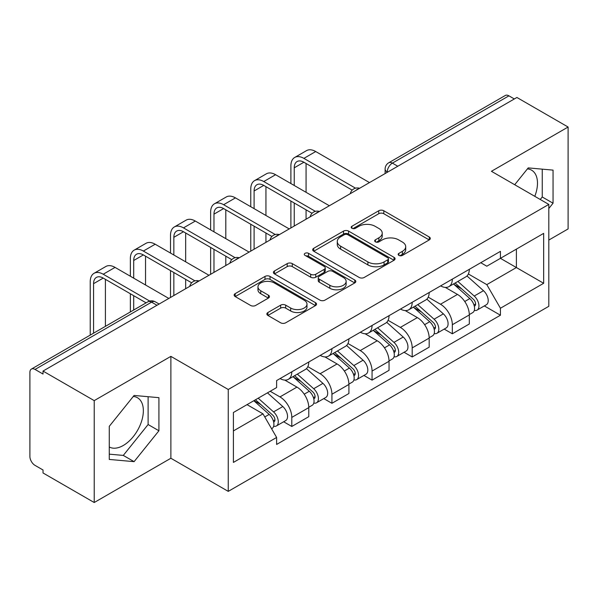<?xml version="1.0" encoding="UTF-8"?>
<svg xmlns="http://www.w3.org/2000/svg" width="598" height="598" viewBox="0 0 598 598"><rect width="100%" height="100%" fill="white"/><g stroke="black" fill="none" stroke-linecap="round" stroke-linejoin="round"><path stroke-width="0.9" d="M398.888 255.406A2.497 1.443 0 0 0 402.424 255.406L429.259 239.918A3.573 2.063 0 0 0 430.306 238.46A3.573 2.063 0 0 0 429.259 237.002L383.804 210.758A3.573 2.063 0 0 0 378.751 210.758L351.923 226.246A2.497 1.443 0 0 0 351.19 227.27A2.497 1.443 0 0 0 351.923 228.286A2.497 1.443 0 0 0 355.459 228.286L358.927 226.283A11.429 6.6 0 0 1 375.088 226.283L378.878 228.473A11.429 6.6 0 0 1 382.227 233.138A11.429 6.6 0 0 1 378.878 237.802L375.409 239.805A2.497 1.443 0 0 0 374.677 240.83A2.497 1.443 0 0 0 375.409 241.846A2.497 1.443 0 0 0 378.945 241.846L382.414 239.843A11.429 6.6 0 0 1 398.574 239.843L402.364 242.033A11.429 6.6 0 0 1 405.713 246.697A11.429 6.6 0 0 1 402.364 251.362L398.888 253.365A2.497 1.443 0 0 0 398.156 254.382A2.497 1.443 0 0 0 398.888 255.406L398.888 253.365M527.421 168.898A28.375 16.385 -60 0 1 531.607 170.183A28.375 16.385 -60 0 1 534.791 196.323M133.287 396.452A28.375 16.385 -60 0 1 137.48 397.737A28.375 16.385 -60 0 1 141.823 420.476A28.375 16.385 -60 0 1 123.285 445.48A28.375 16.385 -60 0 1 109.27 446.983M267.897 312.522A3.573 2.063 0 0 0 266.85 313.98A3.573 2.063 0 0 0 267.897 315.438L280.649 322.8A3.573 2.063 0 0 0 285.695 322.8L315.497 305.593A3.573 2.063 0 0 0 316.544 304.135A3.573 2.063 0 0 0 315.497 302.678L270.042 276.433A3.573 2.063 0 0 0 264.989 276.433L235.193 293.64A3.573 2.063 0 0 0 234.147 295.098A3.573 2.063 0 0 0 235.193 296.556L250.599 305.451A3.573 2.063 0 0 0 255.645 305.451L268.397 298.088A3.573 2.063 0 0 0 269.444 296.63A3.573 2.063 0 0 0 268.397 295.173L260.758 290.763A9.553 5.517 0 0 1 257.962 286.861A9.553 5.517 0 0 1 263.86 281.763A9.553 5.517 0 0 1 274.273 282.959L304.195 300.241A9.553 5.517 0 0 1 306.991 304.135A9.553 5.517 0 0 1 301.093 309.233A9.553 5.517 0 0 1 290.688 308.037L285.695 305.159A3.573 2.063 0 0 0 280.649 305.159L267.897 312.522L267.897 315.438M228.249 389.485L170.879 356.363L94.215 400.623L43.019 371.066L516.904 97.474L568.1 127.03L491.436 171.297L548.807 204.419L228.249 389.485L228.249 491.377L548.807 306.311L548.807 204.419M359.181 277.457A3.573 2.063 0 0 0 364.234 277.457L394.03 260.257A3.573 2.063 0 0 0 395.076 258.792A3.573 2.063 0 0 0 394.03 257.334L348.574 231.097A3.573 2.063 0 0 0 343.529 231.097L313.726 248.297A3.573 2.063 0 0 0 312.679 249.755A3.573 2.063 0 0 0 313.726 251.212L359.181 277.457M306.012 255.944A2.497 1.443 0 0 1 308.553 256.295L308.553 253.328L354.764 280.006A3.573 2.063 0 0 1 355.81 281.464A3.573 2.063 0 0 1 354.764 282.921L324.968 300.129A3.573 2.063 0 0 1 319.915 300.129L274.46 273.884L274.46 270.969A3.573 2.063 0 0 0 273.413 272.426A3.573 2.063 0 0 0 274.46 273.884M274.46 270.969L287.212 263.606A3.573 2.063 0 0 1 292.265 263.606L310.698 274.25A3.573 2.063 0 0 0 315.751 274.25L324.206 269.369A3.573 2.063 0 0 0 325.252 267.904A3.573 2.063 0 0 0 324.206 266.446L305.017 255.368A2.497 1.443 0 0 1 304.285 254.352A2.497 1.443 0 0 1 305.825 253.014A2.497 1.443 0 0 1 308.553 253.328M94.215 400.623L94.215 502.522L43.019 472.966L43.019 469.991L35.043 465.386A7.273 4.201 -120 0 1 29.9 456.476L29.9 372.405A7.273 4.201 -120 0 1 31.41 369.071L147.945 301.788A7.273 4.201 60 0 1 151.586 302.147L35.043 369.437A7.273 4.201 -120 0 0 31.41 369.071M548.807 240.067L568.1 228.929L568.1 127.03M94.215 502.522L170.879 458.255L228.249 491.377M43.019 371.066L43.019 374.042L35.043 369.437M397.79 166.244L392.385 163.127A7.273 4.201 60 0 0 388.752 162.768L505.288 95.478A7.273 4.201 60 0 1 508.928 95.837L392.385 163.127A7.273 4.201 120 0 0 387.242 172.037L387.242 172.336M514.332 98.962L508.928 95.837M452.327 279.131A16.737 9.665 60 0 1 448.866 286.644L465.842 276.837A16.737 9.665 -120 0 0 469.31 269.324M428.235 297.154L440.494 304.233A16.737 9.665 60 0 1 452.327 324.729L469.31 314.922A16.737 9.665 -120 0 0 457.477 294.425L445.323 287.414M469.31 314.922L469.31 323.989L452.327 333.789L444.187 329.087M448.866 286.644A16.737 9.665 60 0 1 440.629 285.889M452.327 324.729L452.327 333.789M412.194 302.296A16.737 9.665 60 0 1 408.733 309.809L425.709 300.009A16.737 9.665 -120 0 0 429.177 292.497M404.054 352.259L412.194 356.961L429.177 347.154L429.177 338.094A16.737 9.665 -120 0 0 417.344 317.598L405.19 310.579M408.733 309.809A16.737 9.665 60 0 1 400.488 309.054M388.102 320.319L400.361 327.398A16.737 9.665 60 0 1 412.194 347.901L412.194 356.961M372.061 325.469A16.737 9.665 60 0 1 368.6 332.981L385.575 323.182A16.737 9.665 -120 0 0 389.044 315.669M363.92 375.432L372.061 380.134L389.044 370.326L389.044 361.267A16.737 9.665 -120 0 0 377.211 340.77L365.057 333.751M368.6 332.981A16.737 9.665 60 0 1 360.355 332.226M347.969 343.491L360.228 350.57A16.737 9.665 60 0 1 372.061 371.066L372.061 380.134M331.927 348.641A16.737 9.665 60 0 1 328.466 356.154L345.442 346.354A16.737 9.665 -120 0 0 348.911 338.834M323.787 398.604L331.927 403.299L348.911 393.499L348.911 384.439A16.737 9.665 -120 0 0 337.078 363.943L324.923 356.924M328.466 356.154A16.737 9.665 60 0 1 320.222 355.399M307.835 366.664L320.094 373.743A16.737 9.665 60 0 1 331.927 394.239L331.927 403.299M291.794 371.814A16.737 9.665 60 0 1 288.333 379.326L305.309 369.519A16.737 9.665 -120 0 0 308.777 362.007M283.654 421.769L291.794 426.471L308.777 416.671L308.777 407.612A16.737 9.665 -120 0 0 296.944 387.108L284.79 380.096M288.333 379.326A16.737 9.665 60 0 1 280.088 378.571M270.184 391.271L279.961 396.915A16.737 9.665 60 0 1 291.794 417.411L291.794 426.471M480.755 262.716L486.802 266.207L543.657 233.377L516.388 249.127L516.388 267.545L486.802 284.626L468.369 273.981M233.399 430.926L262.985 413.846L276.62 437.459L233.399 462.418L233.399 412.508L276.62 387.556L276.62 380.575L500.436 251.354L500.436 258.336L543.657 283.288L500.436 308.239L486.802 284.626M543.657 233.377L543.657 283.288M276.62 437.459L276.62 444.441L500.436 315.221L500.436 308.239M548.807 208.5L553.053 203.215L553.053 170.116L528.221 167.896L514.699 184.722M170.879 356.363L170.879 458.255M109.27 459.436L134.094 461.656L158.918 430.769L158.918 397.67L134.094 395.45L109.27 426.337L109.27 459.436M262.985 413.846L247.034 404.637M484.32 305.914L500.436 315.221M540.241 199.47L542.244 196.981L542.244 169.152M542.244 196.981L553.053 203.215M109.27 454.159L123.285 455.414L148.117 424.528L148.117 396.698M123.285 455.414L134.094 461.656M148.117 424.528L158.918 430.769M399.89 255.757L402.364 254.329A11.429 6.6 0 0 0 405.713 249.665L405.713 246.697M382.227 233.138L382.227 236.105A11.429 6.6 0 0 1 378.878 240.77L376.404 242.197M429.207 239.94L383.804 213.725A3.573 2.063 0 0 0 378.751 213.725L352.925 228.638M393.985 260.279L348.574 234.065A3.573 2.063 0 0 0 343.529 234.065L313.778 251.242M387.721 259.816A2.497 1.443 0 0 0 388.446 258.792A2.497 1.443 0 0 0 387.721 257.775L347.819 234.737A2.497 1.443 0 0 0 344.284 234.737L340.621 236.853A11.429 6.6 0 0 0 337.272 241.517A11.429 6.6 0 0 0 340.621 246.182L367.897 261.931A11.429 6.6 0 0 0 384.058 261.931L387.721 259.816L387.721 262.784A2.497 1.443 0 0 0 388.446 261.767L388.446 258.792M337.272 241.517L337.272 244.492A11.429 6.6 0 0 0 340.621 249.157L340.621 246.182M387.721 262.784L384.058 264.899A11.429 6.6 0 0 1 367.897 264.899L340.621 249.157M274.504 273.914L287.212 266.581L287.212 263.606M325.252 267.904L325.252 270.879A3.573 2.063 0 0 1 324.206 272.337L315.751 277.218A3.573 2.063 0 0 1 310.698 277.218L292.265 266.581A3.573 2.063 0 0 0 287.212 266.581M308.553 256.295L354.719 282.951M329.827 285.291A9.553 5.517 0 0 0 340.24 286.487A9.553 5.517 0 0 0 346.137 281.396A9.553 5.517 0 0 0 343.334 277.494L332.794 271.41A3.573 2.063 0 0 0 327.741 271.41L319.28 276.291A3.573 2.063 0 0 0 318.241 277.749A3.573 2.063 0 0 0 319.28 279.206L329.827 285.291L329.827 288.266A9.553 5.517 0 0 0 340.24 289.462A9.553 5.517 0 0 0 346.137 284.364L346.137 281.396M318.241 277.749L318.241 280.716A3.573 2.063 0 0 0 319.28 282.174L319.28 279.206M329.827 288.266L319.28 282.174M306.991 304.135L306.991 307.11A9.553 5.517 0 0 1 301.093 312.201A9.553 5.517 0 0 1 290.688 311.005L285.695 308.127A3.573 2.063 0 0 0 280.649 308.127L267.941 315.46M257.962 286.861L257.962 289.828A9.553 5.517 0 0 0 260.758 293.73L260.758 290.763M268.353 298.118L260.758 293.73M315.445 305.623L270.042 279.408A3.573 2.063 0 0 0 264.989 279.408L235.238 296.586M453.493 283.968L469.841 298.566A9.097 5.255 60 0 1 472.697 312.627L469.303 314.585M453.927 284.356L461.619 288.804M455.138 283.018L473.339 299.254A4.365 2.519 60 0 1 474.707 306.004A4.365 2.519 60 0 1 474.311 306.161M457.866 281.441L474.221 296.04A9.097 5.255 60 0 1 477.077 310.1A9.097 5.255 60 0 1 474.326 310.392M466.986 275.97L483.483 290.688A9.097 5.255 60 0 1 486.338 304.756L477.077 310.1M294.238 185.477L294.238 167.806A13.642 7.879 60 0 1 297.064 161.557A13.642 7.879 60 0 1 303.889 162.237L352.192 190.127M369.489 182.584L315.722 151.541A18.374 10.607 -120 0 0 306.535 150.629L294.702 157.461A18.374 10.607 -120 0 0 290.897 165.87L290.897 183.549M355.518 188.176L303.889 158.373A18.374 10.607 -120 0 0 294.702 157.461M290.897 201.078L290.897 227.958M294.238 226.029L294.238 203.006M306.071 219.197L306.071 209.838M306.071 192.309L306.071 163.493M413.36 307.14L429.708 321.731A9.097 5.255 60 0 1 432.563 335.799L429.17 337.758M413.794 307.529L421.485 311.969M415.005 306.191L433.206 322.427A4.365 2.519 60 0 1 434.574 329.177A4.365 2.519 60 0 1 434.178 329.334M417.733 304.614L434.088 319.205A9.097 5.255 60 0 1 436.944 333.273A9.097 5.255 60 0 1 434.193 333.564M426.852 299.142L443.35 313.86A9.097 5.255 60 0 1 446.205 327.928L436.944 333.273M373.227 330.313L389.575 344.904A9.097 5.255 60 0 1 392.43 358.972L389.036 360.93M373.66 330.701L381.352 335.142M374.871 329.356L393.073 345.599A4.365 2.519 60 0 1 394.441 352.349A4.365 2.519 60 0 1 394.045 352.506M377.6 327.786L393.955 342.377A9.097 5.255 60 0 1 396.81 356.445A9.097 5.255 60 0 1 394.06 356.737M386.719 322.315L403.216 337.033A9.097 5.255 60 0 1 406.072 351.101L396.81 356.445M254.105 208.65L254.105 190.979A13.642 7.879 60 0 1 256.931 184.73A13.642 7.879 60 0 1 263.755 185.402L312.059 213.292M329.356 205.757L275.588 174.713A18.374 10.607 -120 0 0 266.402 173.801L254.569 180.633A18.374 10.607 -120 0 0 250.764 189.043L250.764 206.721M315.385 211.348L263.755 181.545A18.374 10.607 -120 0 0 254.569 180.633M250.764 224.243L250.764 251.13M254.105 249.202L254.105 226.179M265.938 242.369L265.938 233.011M265.938 215.482L265.938 186.666M213.972 231.822L213.972 214.144A13.642 7.879 60 0 1 216.797 207.902A13.642 7.879 60 0 1 223.622 208.575L271.926 236.464M289.223 228.922L235.455 197.878A18.374 10.607 -120 0 0 226.268 196.974L214.435 203.806A18.374 10.607 -120 0 0 210.631 212.215L210.631 229.894M275.252 234.521L223.622 204.71A18.374 10.607 -120 0 0 214.435 203.806M210.631 247.415L210.631 274.303M213.972 272.367L213.972 249.351M225.805 265.534L225.805 256.183M225.805 238.654L225.805 209.838M333.093 353.485L349.441 368.076A9.097 5.255 60 0 1 352.297 382.137L348.903 384.103M333.527 353.867L341.219 358.314M334.738 352.528L352.94 368.764A4.365 2.519 60 0 1 354.308 375.522A4.365 2.519 60 0 1 353.911 375.679M337.466 350.959L353.822 365.55A9.097 5.255 60 0 1 356.67 379.618A9.097 5.255 60 0 1 353.926 379.909M346.586 345.48L363.083 360.205A9.097 5.255 60 0 1 365.931 374.266L356.67 379.618M292.96 376.65L309.308 391.249A9.097 5.255 60 0 1 312.163 405.309L308.77 407.268M293.394 377.039L301.086 381.487M294.605 375.701L312.806 391.937A4.365 2.519 60 0 1 314.174 398.687A4.365 2.519 60 0 1 313.778 398.851M297.333 374.131L313.681 388.722A9.097 5.255 60 0 1 316.536 402.783A9.097 5.255 60 0 1 313.793 403.074M306.453 368.652L322.942 383.37A9.097 5.255 60 0 1 325.798 397.438L316.536 402.783M253.821 400.72L269.175 414.414A9.097 5.255 60 0 1 272.03 428.482L271.582 428.744M253.978 400.63L260.952 404.652M255.473 399.763L272.673 415.109A4.365 2.519 60 0 1 274.041 421.859A4.365 2.519 60 0 1 273.645 422.016M258.194 398.193L273.548 411.895A9.097 5.255 60 0 1 276.403 425.955A9.097 5.255 60 0 1 273.66 426.247M267.456 392.841L282.809 406.543A9.097 5.255 60 0 1 285.665 420.611L276.403 425.955M173.839 254.995L173.839 237.316A13.642 7.879 60 0 1 176.664 231.075A13.642 7.879 60 0 1 183.489 231.747L231.792 259.637M249.089 252.094L195.322 221.051A18.374 10.607 -120 0 0 186.135 220.139L174.302 226.978A18.374 10.607 -120 0 0 170.497 235.388L170.497 253.059M235.119 257.693L183.489 227.883A18.374 10.607 -120 0 0 174.302 226.978M170.497 270.588L170.497 297.468M173.839 295.539L173.839 272.516M185.672 288.707L185.672 279.348M185.672 261.827L185.672 233.011M133.705 278.16L133.705 260.489A13.642 7.879 60 0 1 136.531 254.24A13.642 7.879 60 0 1 143.356 254.92L191.659 282.809M208.956 275.267L155.188 244.223A18.374 10.607 -120 0 0 146.002 243.311L134.169 250.143A18.374 10.607 -120 0 0 130.364 258.56L130.364 276.231M194.985 280.866L143.356 251.055A18.374 10.607 -120 0 0 134.169 250.143M130.364 293.76L130.364 311.947M133.705 310.011L133.705 295.689M145.538 303.179L145.538 302.521M145.538 284.992L145.538 256.183M93.572 333.183L93.572 283.661A13.642 7.879 60 0 1 96.398 277.412A13.642 7.879 60 0 1 103.222 278.085L146.114 302.85M168.823 298.439L115.055 267.396A18.374 10.607 -120 0 0 105.868 266.484L94.035 273.316A18.374 10.607 -120 0 0 90.231 281.725L90.231 335.112M149.702 301.063L103.222 274.228A18.374 10.607 -120 0 0 94.035 273.316M105.405 326.351L105.405 279.348M387.497 172.187L387.242 172.037A7.273 4.201 0 0 1 385.112 169.07L385.112 173.562M331.927 394.239L348.911 384.439M372.061 371.066L389.044 361.267M412.194 347.901L429.177 338.094M291.794 417.411L308.777 407.612M279.961 396.915L296.944 387.108M320.094 373.743L337.078 363.943M360.228 350.57L377.211 340.77M400.361 327.398L417.344 317.598M440.494 304.233L457.477 294.425M359.009 188.639A7.273 4.201 120 0 0 355.795 190.493M318.876 211.804A7.273 4.201 120 0 0 315.662 213.665M278.735 234.977A7.273 4.201 120 0 0 275.529 236.83M238.602 258.149A7.273 4.201 120 0 0 235.395 260.003M198.469 281.322A7.273 4.201 120 0 0 195.262 283.175M156.99 305.272L151.586 302.147A7.273 4.201 120 0 1 155.226 301.788A7.273 7.273 0 0 0 147.945 301.788M402.364 254.329L402.364 251.362M375.409 241.846L375.409 239.805M378.878 240.77L378.878 237.802M351.923 228.286L351.923 226.246M378.751 213.725L378.751 210.758M383.804 213.725L383.804 210.758M429.259 239.918L429.259 237.002M313.726 251.212L313.726 248.297M343.529 234.065L343.529 231.097M348.574 234.065L348.574 231.097M394.03 260.257L394.03 257.334M367.897 264.899L367.897 261.931M384.058 264.899L384.058 261.931M292.265 266.581L292.265 263.606M310.698 277.218L310.698 274.25M315.751 277.218L315.751 274.25M324.206 272.337L324.206 269.369M354.764 282.921L354.764 280.006M280.649 308.127L280.649 305.159M285.695 308.127L285.695 305.159M290.688 311.005L290.688 308.037M268.397 298.088L268.397 295.173M235.193 296.556L235.193 293.64M264.989 279.408L264.989 276.433M270.042 279.408L270.042 276.433M315.497 305.593L315.497 302.678M469.841 298.566L464.743 301.504M475.612 304.008L473.975 304.958M483.483 290.688L474.221 296.04M303.889 158.373L315.722 151.541M294.238 167.806L303.889 162.237M429.708 321.731L424.61 324.677M435.479 327.181L433.842 328.123M443.35 313.86L434.088 319.205M389.575 344.904L384.477 347.849M395.345 350.353L393.708 351.295M403.216 337.033L393.955 342.377M263.755 181.545L275.588 174.713M254.105 190.979L263.755 185.402M223.622 204.71L235.455 197.878M213.972 214.144L223.622 208.575M349.441 368.076L344.343 371.022M355.212 373.518L353.575 374.468M363.083 360.205L353.822 365.55M309.308 391.249L304.21 394.187M315.079 396.691L313.442 397.64M322.942 383.37L313.681 388.722M269.175 414.414L264.779 416.955M274.945 419.863L273.308 420.805M282.809 406.543L273.548 411.895M183.489 227.883L195.322 221.051M173.839 237.316L183.489 231.747M143.356 251.055L155.188 244.223M133.705 260.489L143.356 254.92M103.222 274.228L115.055 267.396M93.572 283.661L103.222 278.085M359.622 188.28A7.273 7.273 0 0 0 350.286 193.67M319.489 211.453A7.273 7.273 0 0 0 310.153 216.842M279.356 234.618A7.273 7.273 0 0 0 270.019 240.015M239.222 257.79A7.273 7.273 0 0 0 229.886 263.18M199.089 280.963A7.273 7.273 0 0 0 189.753 286.352M159.12 304.038L155.226 301.788M388.752 162.768A7.273 7.273 0 0 0 385.112 169.07"/></g></svg>
